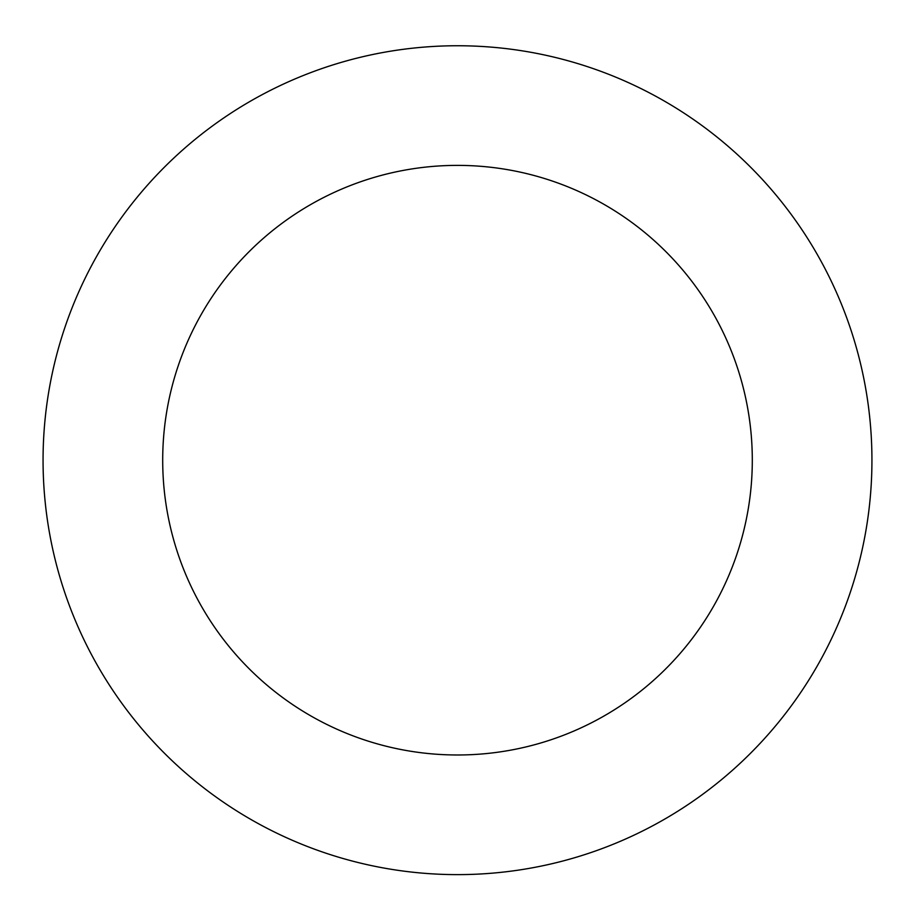 <?xml version="1.0" encoding="UTF-8"?>
<svg xmlns="http://www.w3.org/2000/svg" width="915" height="915" viewBox="0 0 915 915"><rect width="100%" height="100%" fill="white"/><g stroke="black" fill="none" stroke-linecap="round" stroke-linejoin="round"><path stroke-width="1.37" d="M524.032 51.126A414.438 414.438 0 0 0 69.975 607.102A414.438 414.438 0 0 0 778.493 722.335A414.438 414.438 0 0 0 524.032 51.126M504.828 169.206A294.802 294.802 0 0 0 181.845 564.692A294.802 294.802 0 0 0 685.827 646.665A294.802 294.802 0 0 0 504.828 169.206"/></g></svg>
